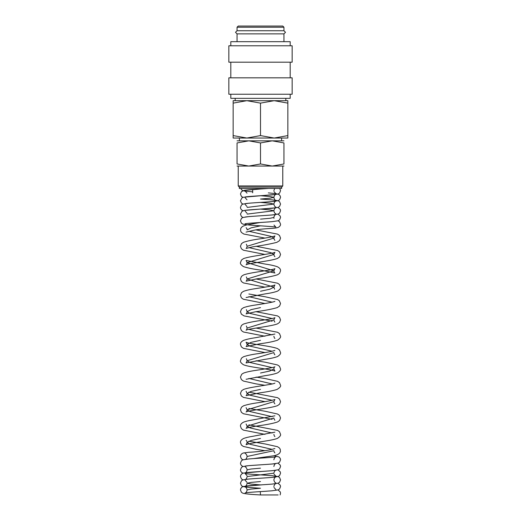 <?xml version="1.0" encoding="UTF-8"?>
<svg xmlns="http://www.w3.org/2000/svg" width="521" height="521" viewBox="0 0 521 521"><rect width="100%" height="100%" fill="white"/><g stroke="black" fill="none" stroke-linecap="round" stroke-linejoin="round"><path stroke-width="0.78" d="M262.232 484.804L243.359 486.464L241.926 487.109L240.735 488.574L240.455 489.929L241.425 492.312L242.871 493.237C245.86 493.954 251.741 494.52 260.513 494.95L278.149 494.95L260.48 494.95L260.285 491.616M245.15 190.308L260.715 188.999L260.676 188.472M237.055 33.865L235.492 32.302L237.055 30.739L283.945 30.739L285.508 32.302L283.945 33.865L237.055 33.865L237.055 41.68M290.197 94.236L290.197 98.339L230.803 98.339L230.803 94.236M260.5 77.824L228.849 77.824L228.849 94.236L292.151 94.236L292.151 77.824L260.5 77.824M260.5 45.783L228.849 45.783L228.849 62.194L292.151 62.194L292.151 45.783L260.5 45.783M290.197 45.783L290.197 41.68L230.803 41.68L230.803 45.783M237.055 27.222L283.945 27.222L282.773 26.05L238.227 26.05L237.055 27.222L237.055 30.739M287.853 138.039L274.176 138.039L260.5 135.597L246.824 138.039L233.148 135.597C233.148 138.866 233.148 138.866 233.148 135.59L233.148 103.125C233.148 99.856 233.148 99.856 233.148 103.132L246.824 100.683L260.5 103.125L274.176 100.683L287.853 103.125C287.853 99.856 287.853 99.856 287.853 103.132L287.853 135.597C287.853 138.866 287.853 138.866 287.853 135.59L274.176 138.039L233.148 138.039M287.853 100.683L233.148 100.683M283.945 140.839L272.223 140.839L283.945 142.936C283.945 140.129 283.945 140.129 283.945 142.936L283.945 163.959C283.945 166.766 283.945 166.766 283.945 163.959L272.223 166.056L260.5 163.959L248.778 166.056L237.055 163.959C237.055 166.766 237.055 166.766 237.055 163.959L237.055 142.936C237.055 140.129 237.055 140.129 237.055 142.936L248.778 140.839L260.5 142.936L272.223 140.839L237.055 140.839M283.945 166.056L237.055 166.056M260.5 187.065L239.341 187.065L239.341 188.472L281.659 188.472L281.659 187.065L260.5 187.065M282.773 166.056L282.773 185.951L238.227 185.951L239.341 187.065M260.5 142.936L260.5 163.959M260.5 103.125L260.5 135.597M260.5 195.707L269.95 196.541L273.864 197.381L269.95 198.214L260.5 199.055L272.242 199.875L278.129 200.761L279.536 201.653L280.545 204.076L279.575 206.459L278.129 207.384L271.955 208.296C263.418 208.98 246.153 209.891 245.137 210.393M260.5 202.402L269.95 203.236L273.864 204.076L247.136 207.417M260.5 209.09L269.95 209.93L273.864 210.764L247.136 214.111M273.987 218.345L273.864 217.459L269.95 218.292L260.493 219.133M260.467 225.827L251.044 227.872L247.136 229.911C247.013 228.784 246.661 228.055 246.088 227.736L246.374 227.859M248.869 231.252L271.083 236.378L273.864 238.09L247.136 246.27C246.811 247.696 246.459 248.426 246.081 248.452L252.796 246.817C262.727 245.424 270.757 243.926 276.885 242.324L279.588 240.617L280.545 238.09L279.497 235.466L277.589 234.144L256.072 229.917M248.869 247.605L271.083 252.737L273.864 254.443L247.136 262.623L273.864 270.803L247.136 278.976L273.864 287.156L269.943 289.201L260.493 291.246M248.869 296.67L272.131 302.173M260.5 307.598L251.05 309.643L247.136 311.688L249.917 313.395L272.131 318.526M274.919 322.05C274.541 322.024 274.189 321.294 273.864 319.861L247.136 328.041C246.811 329.474 246.459 330.203 246.081 330.223C247.351 328.79 271.851 326.335 277.602 323.801L279.588 322.395L280.545 319.861L279.497 317.237L277.589 315.921L256.032 311.688M248.869 329.383L272.131 334.879M260.5 340.311L251.05 342.356L247.136 344.401L249.917 346.107L272.131 351.232M274.626 354.625L274.919 354.762C274.541 354.736 274.189 354.006 273.864 352.574L247.136 360.753L249.917 362.46L272.131 367.592M274.906 350.399L274.899 350.399C273.089 351.167 267.781 352.203 258.983 353.518C251.949 354.475 246.759 355.576 243.411 356.807L241.503 358.129L240.455 360.753C240.135 361.802 241.08 363.098 243.287 364.635C247.924 366.973 266.934 368.699 273.61 370.646L274.919 371.115L273.864 368.927L269.95 370.972L260.493 373.016M248.869 378.448L272.131 383.944M260.5 389.376L251.05 391.414L247.136 393.459L249.917 395.172L272.131 400.297M274.919 403.821C274.541 403.795 274.189 403.072 273.864 401.639L247.136 409.812L249.917 411.525L272.131 416.657M274.919 420.18C274.541 420.154 274.189 419.425 273.864 417.992L247.136 426.171L249.917 427.884L272.131 433.01M273.864 434.351L273.864 434.351C274.189 435.777 274.541 436.507 274.919 436.533M260.493 438.441L251.05 440.479L247.136 442.524L249.917 444.237L272.131 449.363M274.919 452.886C274.541 452.86 274.189 452.13 273.864 450.704L247.136 456.468C246.694 458.389 246.029 459.379 245.137 459.437M260.487 468.177L251.05 469.017L247.136 469.851C246.707 471.765 246.042 472.755 245.137 472.821C246.14 472.326 263.418 471.414 271.955 470.723L278.129 469.812L279.575 468.887L280.545 466.503L280.265 465.149L278.032 463.156M275.87 470.229C274.938 470.463 274.267 471.453 273.864 473.198L247.136 476.546C246.707 478.46 246.042 479.45 245.144 479.515C246.133 479.014 263.405 478.102 271.949 477.418L278.129 476.507L279.575 475.582L280.545 473.198L280.265 471.844L278.032 469.851M278.032 483.234L280.265 485.227L280.545 486.581L279.575 488.965L278.129 489.896L271.949 490.802C263.411 491.492 246.133 492.404 245.144 492.899C246.023 492.859 246.687 491.87 247.136 489.929L251.05 489.095L260.493 488.255L249.038 487.454L242.871 486.549L241.425 485.618L240.455 483.234L241.464 480.811L242.871 479.926L248.758 479.04C257.192 478.343 274.821 477.425 275.863 476.917C274.938 477.158 274.267 478.148 273.864 479.893L273.864 479.893C274.293 481.808 274.958 482.798 275.856 482.863M260.487 481.567L251.044 482.4L247.136 483.234L251.05 484.074L260.5 484.908M273.864 486.581L273.864 486.581C274.267 484.843 274.932 483.853 275.87 483.612M278.032 489.929L280.265 491.922L280.545 493.276L280.109 494.95M275.843 489.551L273.987 487.467M247.013 475.66L245.137 473.569C246.192 474.084 263.815 475.002 272.242 475.693L278.129 476.578L279.536 477.47L280.545 479.893L279.575 482.277L278.129 483.201L271.955 484.113C263.418 484.797 246.159 485.709 245.144 486.204C246.042 486.145 246.707 485.155 247.136 483.234L247.136 483.234M262.245 471.414L243.359 473.075L241.978 473.693L240.735 475.191L240.455 476.546L241.425 478.929L242.968 479.893M273.864 466.503C274.267 464.765 274.938 463.775 275.87 463.534C274.827 464.042 257.198 464.96 248.764 465.657L242.871 466.542L241.464 467.428L240.455 469.851L240.604 470.854L241.425 472.234L242.968 473.198M275.863 476.168L273.987 474.084M273.864 459.809C274.267 458.07 274.938 457.08 275.863 456.839C274.808 457.347 257.185 458.265 248.758 458.962L242.871 459.848L241.464 460.733L240.455 463.156L240.604 464.159L241.425 465.54L242.968 466.503M274.026 455.784L279.022 456.956L280.265 458.46L280.545 459.809L279.575 462.192L278.129 463.123L271.949 464.035C263.411 464.719 246.14 465.631 245.144 466.126L245.157 466.119M274.906 448.529L271.897 449.415C264.518 450.971 256.788 451.928 248.699 452.274L243.359 452.996C241.568 453.576 240.604 454.729 240.455 456.468L241.425 458.851L242.968 459.809M248.869 441.183L265.319 443.99L277.465 446.705L279.21 447.786L280.239 449.219L280.441 451.57L279.588 453.231L277.602 454.644L274.352 455.699L253.655 458.584M274.906 432.17L252.887 436.279C248.725 436.937 245.567 437.699 243.411 438.584C241.288 439.711 240.305 441.02 240.455 442.524L241.412 445.051L243.287 446.412L255.961 449.278L264.987 450.704M248.869 424.83L277.589 430.405L279.497 431.72L280.545 434.351C280.904 435.38 279.92 436.696 277.602 438.285C272.984 440.558 254.131 442.296 247.39 444.244L246.081 444.713L247.136 442.524C247.013 441.398 246.661 440.668 246.088 440.349L246.101 440.349M274.906 415.817L252.887 419.926C248.725 420.577 245.567 421.346 243.411 422.225C241.288 423.352 240.305 424.667 240.455 426.171L241.412 428.698L243.398 430.112L264.968 434.345M248.869 408.477L265.313 411.284L277.589 414.052L279.497 415.367L280.545 417.992L279.588 420.519L277.602 421.932C273.434 423.365 267.052 424.648 258.462 425.781C251.448 426.888 247.319 427.741 246.081 428.353C246.459 428.327 246.811 427.604 247.136 426.171L246.094 423.99M273.864 401.639L274.912 399.457C273.076 400.232 267.768 401.274 258.976 402.583C251.943 403.541 246.759 404.641 243.411 405.872L241.503 407.188L240.455 409.819L241.412 412.345L243.398 413.752L272.131 419.333M248.869 392.124L277.589 397.692L279.497 399.014L280.545 401.639L279.588 404.166L277.602 405.579C271.845 408.112 247.358 410.561 246.081 412C246.459 411.974 246.811 411.251 247.136 409.812L246.094 407.643M274.906 383.104L274.912 383.104C273.551 384.544 249.018 387.018 243.411 389.519L241.503 390.835L240.455 393.459L241.412 395.986L243.398 397.399L264.968 401.639M256.032 377.106L265.313 378.572L277.589 381.339L279.497 382.661L280.545 385.286C281.093 386.256 279.933 387.644 277.055 389.454C273.245 390.672 267.599 391.785 260.129 392.808L246.081 395.647C246.459 395.621 246.811 394.892 247.136 393.459L246.088 391.284M273.864 368.927C273.987 367.8 274.339 367.071 274.912 366.751C274.398 367.39 263.906 369.187 255.687 370.392C250.184 371.193 246.094 372.111 243.411 373.16L241.737 374.241L240.455 377.106L241.412 379.633L243.398 381.046L255.961 383.86L264.968 385.286M256.032 360.753L265.313 362.219L277.589 364.987L279.497 366.302L280.545 368.927C280.865 369.975 279.92 371.271 277.713 372.815C274.99 373.909 270.77 374.866 265.039 375.687L246.088 379.288M256.032 328.041L277.589 332.274L279.497 333.596L280.545 336.221C280.904 337.25 279.92 338.565 277.602 340.161C273.844 341.496 268.022 342.694 260.129 343.749L246.081 346.582C246.459 346.556 246.811 345.827 247.136 344.401L246.094 342.219C247.468 343.658 271.988 346.133 277.589 348.634L279.497 349.949L280.545 352.574C280.891 353.642 279.907 354.957 277.602 356.514C274.88 357.582 270.692 358.52 265.039 359.327L246.081 362.935L247.136 360.753L246.374 358.702M274.906 334.046L255.687 337.686C250.184 338.481 246.088 339.405 243.411 340.454C241.288 341.581 240.305 342.896 240.455 344.394L241.412 346.921L243.398 348.334L264.968 352.574M273.864 319.861L274.912 317.686C273.694 318.292 269.539 319.152 262.454 320.265C253.922 321.398 247.573 322.675 243.411 324.095L241.503 325.417L240.455 328.041L241.412 330.568L243.398 331.981L264.968 336.221M274.626 338.272L274.919 338.403C274.541 338.383 274.189 337.654 273.864 336.221L273.864 336.221M274.899 301.333L274.912 301.333C274.391 301.972 263.906 303.763 255.687 304.974C250.184 305.775 246.094 306.693 243.411 307.742L241.503 309.064L240.455 311.688L241.412 314.215L244.115 315.921L272.131 321.203M248.869 293.994L265.313 296.801L277.589 299.568L279.308 300.689L280.545 303.509L279.588 306.035L277.205 307.618C272.079 309.129 264.798 310.523 255.368 311.799L246.081 313.87C246.459 313.844 246.811 313.114 247.136 311.688L246.374 309.637M274.626 289.207L273.864 287.156L274.906 284.974C274.391 285.619 263.9 287.41 255.687 288.621C250.184 289.416 246.094 290.34 243.411 291.389L241.503 292.704L240.455 295.335L241.373 297.81L243.287 299.217L264.968 303.509M256.032 278.976L277.589 283.209L279.497 284.531L280.545 287.156C280.865 288.204 279.92 289.5 277.713 291.044C274.99 292.138 270.764 293.095 265.039 293.909L246.081 297.517M274.626 256.501L274.919 256.632C274.541 256.606 274.189 255.876 273.864 254.443L274.912 252.268C273.525 253.714 249.031 256.176 243.411 258.676L241.503 259.999L240.455 262.623C240.096 263.659 241.08 264.968 243.398 266.563C247.156 267.898 252.985 269.096 260.878 270.152L274.919 272.984C274.541 272.958 274.189 272.229 273.864 270.803L274.906 268.621C273.532 270.06 249.005 272.535 243.411 275.036L241.503 276.351L240.455 278.976L241.412 281.503L243.398 282.916L264.968 287.156M256.032 246.27L277.589 250.503L279.497 251.819L280.545 254.443L279.588 256.97L277.602 258.383C271.845 260.917 247.358 263.372 246.081 264.805C246.459 264.785 246.811 264.056 247.136 262.623L246.094 260.448L265.313 264.088C270.816 264.883 274.912 265.808 277.589 266.856C279.712 267.983 280.695 269.298 280.545 270.803L279.588 273.33L277.602 274.743C272.997 276.26 266.081 277.628 256.86 278.846L246.081 281.164C246.459 281.138 246.811 280.409 247.136 278.976L246.374 276.925M274.626 240.142L274.919 240.272C274.541 240.246 274.189 239.517 273.864 238.09L274.912 235.909C273.701 236.514 269.546 237.374 262.46 238.494C253.922 239.621 247.573 240.897 243.411 242.324L241.503 243.646L240.455 246.27L241.412 248.797L243.398 250.204L264.968 254.443M260.181 222.5L246.609 224.929L243.411 225.971L241.594 227.189L240.761 228.432L240.559 230.777L241.412 232.444L243.795 234.027L264.968 238.09M278.032 220.806L279.536 221.731L280.545 224.154C280.663 225.385 279.855 226.485 278.129 227.462L276.293 227.898C272.353 228.673 261.36 228.576 253.427 230.354L246.081 232.099M273.864 217.459C274.267 215.714 274.938 214.724 275.863 214.489C274.814 214.997 257.192 215.915 248.758 216.606L242.871 217.491L241.464 218.384L240.455 220.806L241.425 223.19L242.871 224.115L249.045 225.026C257.582 225.71 274.854 226.622 275.863 227.123L273.987 225.039M278.032 214.111L280.265 216.104L280.545 217.459L279.575 219.842L278.129 220.767L271.955 221.679C263.418 222.363 246.153 223.275 245.144 223.776L245.157 223.77M275.863 213.734C274.958 213.675 274.293 212.685 273.864 210.764C274.267 209.025 274.932 208.035 275.87 207.794L244.395 210.419L241.978 211.259L240.455 214.111L241.425 216.495L242.968 217.459M278.032 207.417L280.265 209.416L280.545 210.764L279.575 213.148L278.129 214.079L271.949 214.984C263.411 215.674 246.133 216.586 245.144 217.081M275.856 207.045C274.958 206.98 274.293 205.99 273.864 204.076C274.267 202.33 274.938 201.34 275.863 201.099C274.827 201.607 257.198 202.526 248.764 203.223L242.871 204.108L241.464 204.994L240.455 207.417L240.604 208.42L241.425 209.8L242.968 210.764M275.856 200.351C274.977 200.305 274.313 199.315 273.864 197.381C274.267 195.635 274.938 194.646 275.87 194.411L243.359 197.257L241.978 197.876L240.455 200.728L241.425 203.112L242.968 204.076M275.557 193.532L279.022 194.528L280.265 196.026L280.545 197.381L279.575 199.764L278.129 200.689L271.949 201.601C263.411 202.285 246.14 203.197 245.144 203.698M268.634 188.472C260.181 189.09 248.172 189.664 244.395 190.341L241.464 191.611L240.455 194.033L241.425 196.417L242.968 197.381M279.725 188.472L280.545 190.686L279.575 193.07L278.129 193.994L271.955 194.906C263.418 195.596 246.14 196.508 245.137 197.003M273.987 191.572L275.856 193.656L268.315 192.881M252.685 191.845L244.466 191.044L242.135 190.295L240.65 188.472M230.803 62.194L230.803 77.824M239.4 138.039L239.4 140.839M252.685 189.533L252.685 192.79M238.227 166.056L238.227 185.951M235.179 98.339L235.179 100.683M245.13 486.959C246.062 487.2 246.733 488.19 247.136 489.929M245.13 480.264L247.013 482.348M245.13 466.881C246.068 467.122 246.733 468.112 247.136 469.851M245.137 453.491L245.13 453.491C246.068 453.732 246.733 454.722 247.136 456.468M246.374 325.99L247.136 328.041M246.374 244.219L247.136 246.27M267.221 222.037L268.777 221.926M245.13 211.142L247.013 213.226M245.13 204.447L247.013 206.531M245.137 197.752L247.013 199.843M245.13 191.064L247.013 193.148M274.736 188.472L273.864 190.686M283.945 27.222L283.945 30.739M285.821 98.339L285.821 100.683M281.659 187.065L282.773 185.951M281.601 138.039L281.601 140.839M283.945 33.865L283.945 41.68M290.197 62.194L290.197 77.824"/></g></svg>
